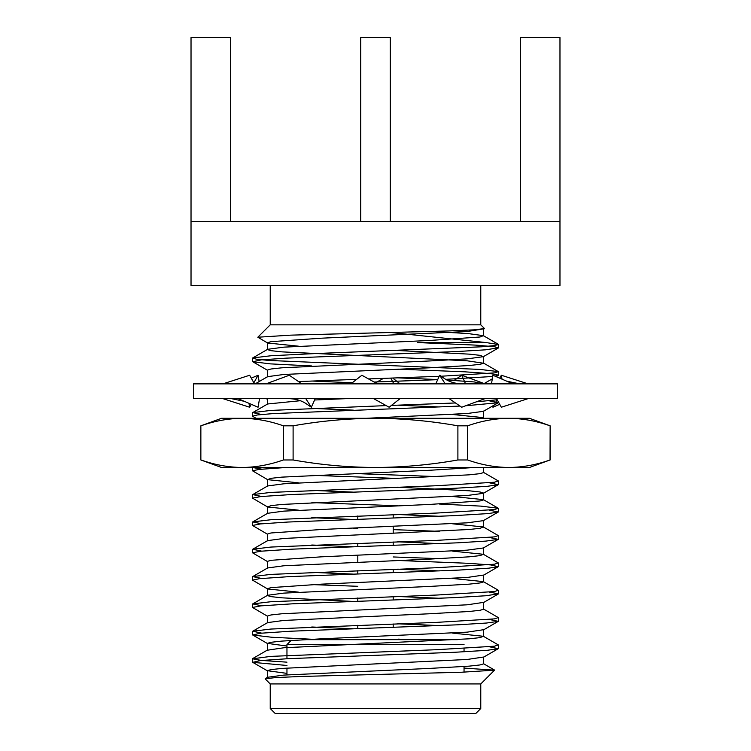 <?xml version="1.0" encoding="UTF-8"?>
<svg xmlns="http://www.w3.org/2000/svg" width="751" height="751" viewBox="0 0 751 751"><rect width="100%" height="100%" fill="white"/><g stroke="black" fill="none" stroke-linecap="round" stroke-linejoin="round"><path stroke-width="1.13" d="M286.957 662.166L261.217 660.411L252.524 658.796L270.914 656.374L436.988 649.681L494.411 646.207L498.279 644.902L483.372 636.275L452.637 633.121M412.393 639.664L398.124 639.129M357.795 637.637L353.299 637.477M261.62 633.121L252.721 631.234L270.914 629.047L436.988 622.354L494.43 618.88L498.279 617.566L483.372 608.948M261.63 605.794L252.721 603.907L270.914 601.72L436.988 595.027L494.43 591.553L498.279 590.239L483.372 581.621L452.637 578.467M261.601 578.458L252.721 576.58L270.914 574.393L436.988 567.7L494.43 564.217L498.279 562.912L483.372 554.285L452.637 551.131M439.251 558.669L393.205 556.96M357.795 555.656L353.299 555.487M261.63 551.131L252.721 549.244L270.914 547.057L436.988 540.363L494.43 536.89L498.279 535.585L483.372 526.958L452.637 523.804M439.251 531.342L393.205 529.633M357.795 528.319L353.299 528.16M261.63 523.804L252.721 521.917L270.914 519.73L436.988 513.036L494.411 509.563L498.279 508.258L480.818 506.118L439.251 504.015M261.63 496.477L252.721 494.59L270.914 492.403L436.988 485.709L494.43 482.236L498.279 480.922L483.372 472.304M439.251 476.688L353.299 473.496M261.63 469.15L252.524 467.488L252.524 470.802L259.011 469.422L286.056 467.488M261.63 414.486L252.721 412.599L270.914 410.412L386.192 405.606M391.459 405.409L455.472 402.958M476.322 401.832L497.19 399.757M261.432 383.864L267.356 383.348M298.522 381.574L356.622 379.368M368.506 378.926L439.175 376.307M441.09 376.242L494.731 372.871L498.279 371.604L480.086 369.426L269.018 360.452L256.579 359.25L252.721 357.945L270.914 355.758L314.012 353.618L482.001 346.784L494.43 345.591L498.476 344.512L485.944 342.54L417.274 342.54L475.561 345.113L494.477 346.737L498.476 347.826L498.476 344.512M286.957 665.48L252.721 662.335L260.24 660.589L288.159 658.674L454.777 652.272L487.343 650.3L498.279 648.676L489.399 646.78M311.834 639.242L271.843 637.261L252.721 635.008L260.109 633.271L291.022 631.206L457.791 624.804L486.564 623.03L498.279 621.349L489.352 619.462M267.628 616.308L252.524 607.456L260.85 605.869L292.787 603.795L454.336 597.636L486.338 595.721L498.486 593.778L489.37 592.126M357.795 586.296L311.89 584.588M298.363 592.126L267.628 588.972L252.524 580.119L259.499 578.674L289.238 576.627L458.861 570.093L488.704 568.178L498.279 566.695L490.666 564.93L468.145 563.297L397.692 560.453M267.628 561.645L252.514 552.792L260.766 551.215L291.566 549.188L457.425 542.832L485.935 541.096L498.279 539.359L489.37 537.472M267.628 534.318L252.524 525.465L260.4 523.926L287.896 522.039L454.308 515.646L488.094 513.59L498.279 512.032L489.399 510.136M397.889 505.78L311.862 502.597M298.363 510.145L267.628 506.991L252.524 498.138L260.879 496.552L291.585 494.533L455.81 488.234L487.286 486.319L498.279 484.695L489.436 482.809M397.692 478.462L311.749 475.28M298.363 482.809L267.628 479.654L252.524 470.802M256.044 418.298L252.524 416.148L257.443 414.956L273.017 413.594L459.997 406.066M465.658 405.775L498.279 402.714L489.37 400.827M324.704 383.864L352.191 382.85M374.111 382.034L437.664 379.677M445.709 379.358L492.722 376.467M495.031 376.157L498.476 375.153L490.685 373.623L464.7 371.811L397.87 369.135M311.787 365.962L270.285 363.869L252.721 361.719L261.348 359.86L286.338 358.143L456.89 351.552L485.587 349.825L498.476 347.826M270.229 324.836L480.771 324.836L484.508 328.562L474.2 329.83L448.535 330.947L290.778 335.143L257.828 337.227L270.229 324.836L270.229 285.474M390.924 332.505L485.944 342.54M298.363 346.164L267.628 343.01L257.828 337.227M480.771 683.936L270.229 683.936L265.131 678.838L275.551 677.571L301.545 676.454L461.236 672.258L494.533 670.174L480.771 683.936L480.771 708.531L270.229 708.531L270.229 683.936M464.043 668.08L494.533 670.174M559.974 221.526L191.026 221.526L191.026 285.474L559.974 285.474L559.974 37.55L520.621 37.55L520.621 221.526M230.379 221.526L230.379 37.55L191.026 37.55L191.026 221.526M390.257 221.526L390.257 37.55L360.743 37.55L360.743 221.526M480.771 708.531L475.852 713.45L275.148 713.45L270.229 708.531M291.135 640.406L286.957 644.583L464.043 644.583M464.043 648.507L464.043 651.821M464.043 666.541L464.043 672.164M457.443 639.664L303.601 639.664M393.205 514.66L393.205 517.974M393.205 526.479L393.205 533.304M393.205 541.987L393.205 545.32M393.205 569.314L393.205 572.637M393.205 596.641L393.205 599.965M393.205 623.978L393.205 627.292M265.197 678.679L267.628 677.271L283.812 675.093L429.553 668.418L469.122 666.146L480.049 664.945L483.606 663.865L483.606 657.031L467.188 659.472L281.878 668.418L270.951 669.62L267.394 670.699L267.394 677.533M286.957 646.048L267.394 643.372L267.394 650.206L283.812 647.766L469.122 638.819L480.049 637.618L483.372 636.275M353.261 628.765L311.749 626.991M252.721 631.234L267.628 622.607L283.812 620.439L429.553 613.764L469.122 611.483L480.049 610.291L483.606 609.211L483.606 602.377L467.188 604.808L281.878 613.764L270.951 614.966L267.394 616.045L267.394 622.87M353.205 601.438L281.878 597.824L270.951 596.623L267.394 595.543L267.394 588.709L270.951 587.629L321.447 584.156L467.188 577.481L483.606 575.05L483.372 581.621M252.721 603.907L267.628 595.28L283.812 593.112L429.553 586.437L469.122 584.156L480.049 582.954L483.606 581.884M353.308 574.111L311.749 572.337M252.721 576.58L267.628 567.953L283.812 565.775L429.553 559.11L469.122 556.829L480.049 555.627L483.372 554.285M353.299 546.784L311.749 545.01M252.721 549.244L267.628 540.626L283.812 538.448L469.122 529.502L480.049 528.3L483.372 526.958M353.289 519.457L311.749 517.674M252.721 521.917L267.628 513.299L283.812 511.121L429.553 504.447L480.049 500.973L483.606 499.894L483.606 493.06L480.049 491.98L469.122 490.788L397.701 487.164M498.279 508.258L483.372 499.631L452.637 496.477M353.308 492.13L311.749 490.347M252.721 494.59L267.628 485.963L283.812 483.794L469.122 474.839L480.049 473.646L483.606 472.567L483.606 467.488M483.1 418.298L483.372 417.64L452.637 414.486M353.308 410.14L311.749 408.366M252.721 412.599L267.628 403.982L300.334 400.715M314.603 399.992L346.755 398.621M378.297 383.864L377.331 383.827M352.294 382.766L311.749 381.029M255.162 383.864L267.628 376.655L283.812 374.477L429.553 367.802L469.122 365.521L480.049 364.329L483.606 363.249L467.188 360.809L281.878 351.862L270.951 350.661L267.394 349.581L267.394 342.747L270.951 341.677L321.447 338.194L467.188 331.52L484.442 328.731M252.721 357.945L267.628 349.318L283.812 347.15L429.553 340.475L480.049 337.002L483.372 335.659L467.835 333.538L431.553 331.454M286.957 673.375L267.394 670.699M267.394 643.372L270.951 642.293L281.878 641.091L321.447 638.819L467.188 632.145L483.606 629.704L483.606 636.538M439.241 625.583L397.701 623.809M439.157 598.256L397.701 596.482M439.157 570.92L397.701 569.155M267.394 568.216L267.394 561.382L270.951 560.302L321.447 556.829L467.188 550.154L483.372 547.977L498.279 539.359M439.26 543.602L397.701 541.818M267.394 540.889L267.394 534.055L270.951 532.975L321.447 529.502L467.188 522.827L483.372 520.65L498.279 512.032M439.119 516.266L397.701 514.491M267.628 506.991L270.951 505.648L281.878 504.447L467.188 495.5L483.372 493.323L498.279 484.695M267.628 479.654L270.951 478.321L281.878 477.12L429.553 470.286L474.679 467.488M366.216 418.298L467.188 413.51L483.372 411.332L498.279 402.714M439.251 406.958L397.701 405.174M483.56 383.864L474.181 381.94L446.817 380.006M437.72 379.555L397.701 377.847M267.394 376.908L267.394 370.083L270.951 369.004L281.878 367.802L429.553 360.968L467.188 358.856L483.372 356.678L480.049 355.336L469.122 354.134L397.701 350.52M557.514 398.621L193.486 398.621L193.486 383.864L557.514 383.864L557.514 398.621M265.967 383.864L289.295 375.247L301.864 383.864M287.793 398.621C295.134 398.631 301.358 400.386 306.464 403.888L311.355 407.23L305.76 398.621M311.355 407.23L315.213 398.621M222.869 383.864L249.651 375.247L254.448 383.864M259.546 398.621L258.072 407.23L238.067 398.621M251.275 404.31L249.651 407.23L222.869 398.621M249.651 407.23L248.975 403.315M253.857 382.803L258.072 375.247L259.151 381.555M251.275 378.175L258.072 375.247M267.394 399.147L265.967 398.621M375.5 382.803L383.498 378.373M400.095 383.864L392.679 378.035M390.717 378.11L393.909 383.864M454.158 380.419L461.705 375.247L465.573 383.864M485.033 383.864L461.705 375.247M494.102 405.127L492.928 407.23L499.725 404.31M492.928 407.23L492.703 405.934M491.877 401.09L491.783 400.574M499.725 378.175L501.349 375.247L502.025 379.171M528.131 383.864L501.349 375.247M497.078 399.785L496.035 401.663M496.552 398.621L501.349 407.23L528.131 398.621M512.933 383.864L492.928 375.247L491.454 383.864M449.136 398.621L461.705 407.23L485.033 398.621M463.207 383.864C455.866 383.855 449.642 382.099 444.536 378.598L439.645 375.247L435.787 383.864M445.24 383.864L439.645 375.247M373.594 398.621L389.131 407.23L400.095 398.621M377.406 383.864L361.869 375.247L350.905 383.864M256.607 467.488L266.051 467.488M272.2 418.298L252.524 418.298M467.648 459.969L457.894 459.969L457.894 425.817L467.648 425.817L467.648 459.969C481.382 464.831 495.106 467.338 508.84 467.488C522.574 467.338 536.308 464.831 550.042 459.969L529.474 467.488L221.526 467.488L200.864 459.969L200.864 425.817L200.864 459.969M293.106 425.817L293.106 459.969L283.352 459.969L283.352 425.817L293.106 425.817C320.564 420.935 348.032 418.429 375.5 418.298C403.024 418.448 430.492 420.954 457.894 425.817M550.136 459.969L550.136 425.817L550.042 459.969M200.958 425.817C214.692 420.954 228.426 418.448 242.16 418.298C255.894 418.448 269.618 420.954 283.352 425.817M200.958 459.969C214.692 464.831 228.426 467.338 242.16 467.488C255.894 467.338 269.618 464.831 283.352 459.969M467.648 425.817C481.382 420.954 495.106 418.448 508.84 418.298C522.574 418.448 536.308 420.954 550.042 425.817M293.106 459.969C320.564 464.85 348.032 467.357 375.5 467.488C403.024 467.338 430.492 464.831 457.894 459.969M200.864 425.817L221.526 418.298L529.474 418.298L550.136 425.817M498.476 648.442L498.476 645.118M498.476 621.115L498.476 617.801M498.476 593.778L498.476 590.464M498.476 566.461L498.476 563.137M498.476 539.115L498.476 535.82M498.476 511.797L498.476 508.474M498.476 484.47L498.476 481.166M498.476 375.153L498.476 371.829M252.524 662.11L252.524 658.787M252.524 634.783L252.524 631.469M252.524 607.456L252.524 604.123M252.524 580.119L252.524 576.815M252.524 552.792L252.524 549.469M252.524 525.465L252.524 522.152M252.524 498.138L252.524 494.815M252.524 416.148L252.524 412.825M252.524 361.494L252.524 358.171M480.771 324.836L480.771 285.474M286.957 644.583L286.957 658.73M286.957 668.024L286.957 674.858M357.795 515.975L357.795 519.288M357.795 543.302L357.795 546.615M357.795 555.299L357.795 562.133M357.795 570.629L357.795 573.942M357.795 597.956L357.795 601.269M357.795 625.283L357.795 628.606M483.372 663.602L494.468 670.023M267.628 649.944L252.721 658.561M483.372 362.986L498.279 371.604M483.372 335.659L498.279 344.277M483.606 547.723L483.606 554.548M483.606 520.387L483.606 527.221M267.394 506.728L267.394 513.562M267.394 479.401L267.394 486.226M483.606 411.069L483.606 417.903M267.394 398.621L267.394 404.113M483.606 356.415L483.606 363.249M483.606 329.088L483.606 335.922M252.721 662.335L267.628 670.962M498.279 648.676L483.372 657.294M252.721 635.008L267.628 643.635M498.279 621.349L483.372 629.967M498.279 594.013L483.372 602.64M498.279 566.686L483.372 575.313M498.279 375.387L496.129 376.626M492.309 378.833L483.625 383.864M252.721 361.719L267.628 370.346M498.279 348.051L483.372 356.678M244.291 401.297L231.205 398.621M506.709 381.179L519.795 383.864"/></g></svg>
